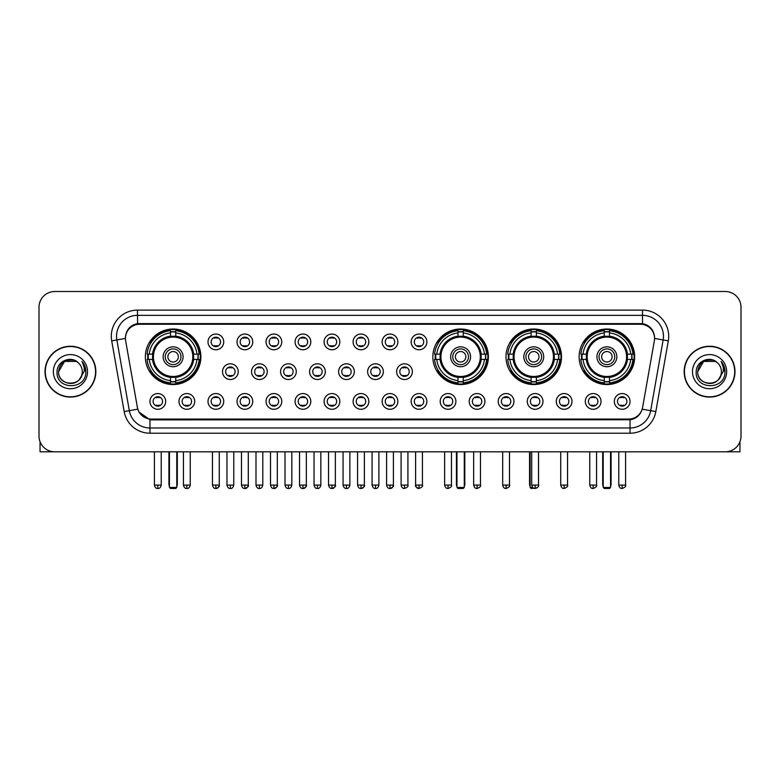 <?xml version="1.0" encoding="UTF-8"?>
<svg xmlns="http://www.w3.org/2000/svg" width="780" height="780" viewBox="0 0 780 780"><rect width="100%" height="100%" fill="white"/><g stroke="black" fill="none" stroke-linecap="round" stroke-linejoin="round"><path stroke-width="1.17" d="M432.851 356.782A27.768 27.768 0 0 0 460.619 384.55A27.768 27.768 0 0 0 488.387 356.782A27.768 27.768 0 0 0 460.619 329.023A27.768 27.768 0 0 0 432.851 356.782M505.986 356.782A27.768 27.768 0 0 0 533.754 384.55A27.768 27.768 0 0 0 561.522 356.782A27.768 27.768 0 0 0 533.754 329.023A27.768 27.768 0 0 0 505.986 356.782M579.121 356.782A27.768 27.768 0 0 0 606.889 384.55A27.768 27.768 0 0 0 634.657 356.782A27.768 27.768 0 0 0 606.889 329.023A27.768 27.768 0 0 0 579.121 356.782M145.343 356.782A27.768 27.768 0 0 0 173.111 384.55A27.768 27.768 0 0 0 200.879 356.782A27.768 27.768 0 0 0 173.111 329.023A27.768 27.768 0 0 0 145.343 356.782M194.698 401.417A7.859 7.859 0 0 1 186.839 409.276A7.859 7.859 0 0 1 178.981 401.417A7.859 7.859 0 0 1 186.839 393.559A7.859 7.859 0 0 1 194.698 401.417M182.12 401.417A4.719 4.719 0 0 0 186.839 406.136A4.719 4.719 0 0 0 191.558 401.417A4.719 4.719 0 0 0 186.839 396.708A4.719 4.719 0 0 0 182.12 401.417M223.724 401.417A7.859 7.859 0 0 1 215.865 409.276A7.859 7.859 0 0 1 208.006 401.417A7.859 7.859 0 0 1 215.865 393.559A7.859 7.859 0 0 1 223.724 401.417M211.146 401.417A4.719 4.719 0 0 0 215.865 406.136A4.719 4.719 0 0 0 220.574 401.417A4.719 4.719 0 0 0 215.865 396.708A4.719 4.719 0 0 0 211.146 401.417M252.74 401.417A7.859 7.859 0 0 1 244.881 409.276A7.859 7.859 0 0 1 237.022 401.417A7.859 7.859 0 0 1 244.881 393.559A7.859 7.859 0 0 1 252.74 401.417M240.172 401.417A4.719 4.719 0 0 0 244.881 406.136A4.719 4.719 0 0 0 249.6 401.417A4.719 4.719 0 0 0 244.881 396.708A4.719 4.719 0 0 0 240.172 401.417M281.765 401.417A7.859 7.859 0 0 1 273.907 409.276A7.859 7.859 0 0 1 266.048 401.417A7.859 7.859 0 0 1 273.907 393.559A7.859 7.859 0 0 1 281.765 401.417M269.197 401.417A4.719 4.719 0 0 0 273.907 406.136A4.719 4.719 0 0 0 278.626 401.417A4.719 4.719 0 0 0 273.907 396.708A4.719 4.719 0 0 0 269.197 401.417M310.791 401.417A7.859 7.859 0 0 1 302.933 409.276A7.859 7.859 0 0 1 295.074 401.417A7.859 7.859 0 0 1 302.933 393.559A7.859 7.859 0 0 1 310.791 401.417M298.214 401.417A4.719 4.719 0 0 0 302.933 406.136A4.719 4.719 0 0 0 307.642 401.417A4.719 4.719 0 0 0 302.933 396.708A4.719 4.719 0 0 0 298.214 401.417M339.817 401.417A7.859 7.859 0 0 1 331.958 409.276A7.859 7.859 0 0 1 324.1 401.417A7.859 7.859 0 0 1 331.958 393.559A7.859 7.859 0 0 1 339.817 401.417M327.239 401.417A4.719 4.719 0 0 0 331.958 406.136A4.719 4.719 0 0 0 336.668 401.417A4.719 4.719 0 0 0 331.958 396.708A4.719 4.719 0 0 0 327.239 401.417M368.833 401.417A7.859 7.859 0 0 1 360.974 409.276A7.859 7.859 0 0 1 353.116 401.417A7.859 7.859 0 0 1 360.974 393.559A7.859 7.859 0 0 1 368.833 401.417M356.265 401.417A4.719 4.719 0 0 0 360.974 406.136A4.719 4.719 0 0 0 365.693 401.417A4.719 4.719 0 0 0 360.974 396.708A4.719 4.719 0 0 0 356.265 401.417M397.858 401.417A7.859 7.859 0 0 1 390 409.276A7.859 7.859 0 0 1 382.142 401.417A7.859 7.859 0 0 1 390 393.559A7.859 7.859 0 0 1 397.858 401.417M385.281 401.417A4.719 4.719 0 0 0 390 406.136A4.719 4.719 0 0 0 394.719 401.417A4.719 4.719 0 0 0 390 396.708A4.719 4.719 0 0 0 385.281 401.417M426.884 401.417A7.859 7.859 0 0 1 419.026 409.276A7.859 7.859 0 0 1 411.167 401.417A7.859 7.859 0 0 1 419.026 393.559A7.859 7.859 0 0 1 426.884 401.417M414.307 401.417A4.719 4.719 0 0 0 419.026 406.136A4.719 4.719 0 0 0 423.735 401.417A4.719 4.719 0 0 0 419.026 396.708A4.719 4.719 0 0 0 414.307 401.417M455.9 401.417A7.859 7.859 0 0 1 448.042 409.276A7.859 7.859 0 0 1 440.183 401.417A7.859 7.859 0 0 1 448.042 393.559A7.859 7.859 0 0 1 455.9 401.417M443.332 401.417A4.719 4.719 0 0 0 448.042 406.136A4.719 4.719 0 0 0 452.761 401.417A4.719 4.719 0 0 0 448.042 396.708A4.719 4.719 0 0 0 443.332 401.417M484.926 401.417A7.859 7.859 0 0 1 477.067 409.276A7.859 7.859 0 0 1 469.209 401.417A7.859 7.859 0 0 1 477.067 393.559A7.859 7.859 0 0 1 484.926 401.417M472.358 401.417A4.719 4.719 0 0 0 477.067 406.136A4.719 4.719 0 0 0 481.786 401.417A4.719 4.719 0 0 0 477.067 396.708A4.719 4.719 0 0 0 472.358 401.417M513.952 401.417A7.859 7.859 0 0 1 506.093 409.276A7.859 7.859 0 0 1 498.235 401.417A7.859 7.859 0 0 1 506.093 393.559A7.859 7.859 0 0 1 513.952 401.417M501.374 401.417A4.719 4.719 0 0 0 506.093 406.136A4.719 4.719 0 0 0 510.802 401.417A4.719 4.719 0 0 0 506.093 396.708A4.719 4.719 0 0 0 501.374 401.417M542.977 401.417A7.859 7.859 0 0 1 535.119 409.276A7.859 7.859 0 0 1 527.26 401.417A7.859 7.859 0 0 1 535.119 393.559A7.859 7.859 0 0 1 542.977 401.417M530.4 401.417A4.719 4.719 0 0 0 535.119 406.136A4.719 4.719 0 0 0 539.828 401.417A4.719 4.719 0 0 0 535.119 396.708A4.719 4.719 0 0 0 530.4 401.417M571.993 401.417A7.859 7.859 0 0 1 564.135 409.276A7.859 7.859 0 0 1 556.276 401.417A7.859 7.859 0 0 1 564.135 393.559A7.859 7.859 0 0 1 571.993 401.417M559.426 401.417A4.719 4.719 0 0 0 564.135 406.136A4.719 4.719 0 0 0 568.854 401.417A4.719 4.719 0 0 0 564.135 396.708A4.719 4.719 0 0 0 559.426 401.417M601.019 401.417A7.859 7.859 0 0 1 593.161 409.276A7.859 7.859 0 0 1 585.302 401.417A7.859 7.859 0 0 1 593.161 393.559A7.859 7.859 0 0 1 601.019 401.417M588.442 401.417A4.719 4.719 0 0 0 593.161 406.136A4.719 4.719 0 0 0 597.88 401.417A4.719 4.719 0 0 0 593.161 396.708A4.719 4.719 0 0 0 588.442 401.417M630.045 401.417A7.859 7.859 0 0 1 622.187 409.276A7.859 7.859 0 0 1 614.328 401.417A7.859 7.859 0 0 1 622.187 393.559A7.859 7.859 0 0 1 630.045 401.417M617.467 401.417A4.719 4.719 0 0 0 622.187 406.136A4.719 4.719 0 0 0 626.896 401.417A4.719 4.719 0 0 0 622.187 396.708A4.719 4.719 0 0 0 617.467 401.417M165.672 401.417A7.859 7.859 0 0 1 157.814 409.276A7.859 7.859 0 0 1 149.955 401.417A7.859 7.859 0 0 1 157.814 393.559A7.859 7.859 0 0 1 165.672 401.417M153.104 401.417A4.719 4.719 0 0 0 157.814 406.136A4.719 4.719 0 0 0 162.532 401.417A4.719 4.719 0 0 0 157.814 396.708A4.719 4.719 0 0 0 153.104 401.417M238.232 371.66A7.859 7.859 0 0 1 230.373 379.519A7.859 7.859 0 0 1 222.514 371.66A7.859 7.859 0 0 1 230.373 363.802A7.859 7.859 0 0 1 238.232 371.66M225.654 371.66A4.719 4.719 0 0 0 230.373 376.379A4.719 4.719 0 0 0 235.092 371.66A4.719 4.719 0 0 0 230.373 366.951A4.719 4.719 0 0 0 225.654 371.66M267.257 371.66A7.859 7.859 0 0 1 259.399 379.519A7.859 7.859 0 0 1 251.54 371.66A7.859 7.859 0 0 1 259.399 363.802A7.859 7.859 0 0 1 267.257 371.66M254.68 371.66A4.719 4.719 0 0 0 259.399 376.379A4.719 4.719 0 0 0 264.108 371.66A4.719 4.719 0 0 0 259.399 366.951A4.719 4.719 0 0 0 254.68 371.66M296.273 371.66A7.859 7.859 0 0 1 288.415 379.519A7.859 7.859 0 0 1 280.566 371.66A7.859 7.859 0 0 1 288.415 363.802A7.859 7.859 0 0 1 296.273 371.66M283.706 371.66A4.719 4.719 0 0 0 288.415 376.379A4.719 4.719 0 0 0 293.134 371.66A4.719 4.719 0 0 0 288.415 366.951A4.719 4.719 0 0 0 283.706 371.66M325.299 371.66A7.859 7.859 0 0 1 317.44 379.519A7.859 7.859 0 0 1 309.582 371.66A7.859 7.859 0 0 1 317.44 363.802A7.859 7.859 0 0 1 325.299 371.66M312.731 371.66A4.719 4.719 0 0 0 317.44 376.379A4.719 4.719 0 0 0 322.159 371.66A4.719 4.719 0 0 0 317.44 366.951A4.719 4.719 0 0 0 312.731 371.66M354.325 371.66A7.859 7.859 0 0 1 346.466 379.519A7.859 7.859 0 0 1 338.608 371.66A7.859 7.859 0 0 1 346.466 363.802A7.859 7.859 0 0 1 354.325 371.66M341.747 371.66A4.719 4.719 0 0 0 346.466 376.379A4.719 4.719 0 0 0 351.185 371.66A4.719 4.719 0 0 0 346.466 366.951A4.719 4.719 0 0 0 341.747 371.66M383.351 371.66A7.859 7.859 0 0 1 375.492 379.519A7.859 7.859 0 0 1 367.633 371.66A7.859 7.859 0 0 1 375.492 363.802A7.859 7.859 0 0 1 383.351 371.66M370.773 371.66A4.719 4.719 0 0 0 375.492 376.379A4.719 4.719 0 0 0 380.201 371.66A4.719 4.719 0 0 0 375.492 366.951A4.719 4.719 0 0 0 370.773 371.66M412.366 371.66A7.859 7.859 0 0 1 404.508 379.519A7.859 7.859 0 0 1 396.649 371.66A7.859 7.859 0 0 1 404.508 363.802A7.859 7.859 0 0 1 412.366 371.66M399.799 371.66A4.719 4.719 0 0 0 404.508 376.379A4.719 4.719 0 0 0 409.227 371.66A4.719 4.719 0 0 0 404.508 366.951A4.719 4.719 0 0 0 399.799 371.66M223.724 341.903A7.859 7.859 0 0 1 215.865 349.762A7.859 7.859 0 0 1 208.006 341.903A7.859 7.859 0 0 1 215.865 334.045A7.859 7.859 0 0 1 223.724 341.903M211.146 341.903A4.719 4.719 0 0 0 215.865 346.622A4.719 4.719 0 0 0 220.574 341.903A4.719 4.719 0 0 0 215.865 337.194A4.719 4.719 0 0 0 211.146 341.903M252.74 341.903A7.859 7.859 0 0 1 244.881 349.762A7.859 7.859 0 0 1 237.022 341.903A7.859 7.859 0 0 1 244.881 334.045A7.859 7.859 0 0 1 252.74 341.903M240.172 341.903A4.719 4.719 0 0 0 244.881 346.622A4.719 4.719 0 0 0 249.6 341.903A4.719 4.719 0 0 0 244.881 337.194A4.719 4.719 0 0 0 240.172 341.903M281.765 341.903A7.859 7.859 0 0 1 273.907 349.762A7.859 7.859 0 0 1 266.048 341.903A7.859 7.859 0 0 1 273.907 334.045A7.859 7.859 0 0 1 281.765 341.903M269.197 341.903A4.719 4.719 0 0 0 273.907 346.622A4.719 4.719 0 0 0 278.626 341.903A4.719 4.719 0 0 0 273.907 337.194A4.719 4.719 0 0 0 269.197 341.903M310.791 341.903A7.859 7.859 0 0 1 302.933 349.762A7.859 7.859 0 0 1 295.074 341.903A7.859 7.859 0 0 1 302.933 334.045A7.859 7.859 0 0 1 310.791 341.903M298.214 341.903A4.719 4.719 0 0 0 302.933 346.622A4.719 4.719 0 0 0 307.642 341.903A4.719 4.719 0 0 0 302.933 337.194A4.719 4.719 0 0 0 298.214 341.903M339.817 341.903A7.859 7.859 0 0 1 331.958 349.762A7.859 7.859 0 0 1 324.1 341.903A7.859 7.859 0 0 1 331.958 334.045A7.859 7.859 0 0 1 339.817 341.903M327.239 341.903A4.719 4.719 0 0 0 331.958 346.622A4.719 4.719 0 0 0 336.668 341.903A4.719 4.719 0 0 0 331.958 337.194A4.719 4.719 0 0 0 327.239 341.903M368.833 341.903A7.859 7.859 0 0 1 360.974 349.762A7.859 7.859 0 0 1 353.116 341.903A7.859 7.859 0 0 1 360.974 334.045A7.859 7.859 0 0 1 368.833 341.903M356.265 341.903A4.719 4.719 0 0 0 360.974 346.622A4.719 4.719 0 0 0 365.693 341.903A4.719 4.719 0 0 0 360.974 337.194A4.719 4.719 0 0 0 356.265 341.903M397.858 341.903A7.859 7.859 0 0 1 390 349.762A7.859 7.859 0 0 1 382.142 341.903A7.859 7.859 0 0 1 390 334.045A7.859 7.859 0 0 1 397.858 341.903M385.281 341.903A4.719 4.719 0 0 0 390 346.622A4.719 4.719 0 0 0 394.719 341.903A4.719 4.719 0 0 0 390 337.194A4.719 4.719 0 0 0 385.281 341.903M426.884 341.903A7.859 7.859 0 0 1 419.026 349.762A7.859 7.859 0 0 1 411.167 341.903A7.859 7.859 0 0 1 419.026 334.045A7.859 7.859 0 0 1 426.884 341.903M414.307 341.903A4.719 4.719 0 0 0 419.026 346.622A4.719 4.719 0 0 0 423.735 341.903A4.719 4.719 0 0 0 419.026 337.194A4.719 4.719 0 0 0 414.307 341.903M125.658 340.85A14.147 14.147 0 0 1 139.581 324.256L640.419 324.256A14.147 14.147 0 0 1 654.342 340.85L642.613 407.384A14.147 14.147 0 0 1 628.68 419.075L151.32 419.075A14.147 14.147 0 0 1 137.387 407.384L125.658 340.85M147.839 359.404A25.408 25.408 0 0 1 147.839 354.169M581.617 359.404A25.408 25.408 0 0 1 581.617 354.169M508.482 359.404A25.408 25.408 0 0 1 508.482 354.169M435.347 359.404A25.408 25.408 0 0 1 435.347 354.169M45.026 371.66A25.408 25.408 0 0 0 70.434 397.069A25.408 25.408 0 0 0 95.843 371.66A25.408 25.408 0 0 0 70.434 346.252A25.408 25.408 0 0 0 45.026 371.66M684.158 371.66A25.408 25.408 0 0 0 709.566 397.069A25.408 25.408 0 0 0 734.975 371.66A25.408 25.408 0 0 0 709.566 346.252A25.408 25.408 0 0 0 684.158 371.66M125.502 336.307L125.463 338.423L125.502 336.307C126.594 329.335 130.591 325.114 137.485 323.622L642.515 323.622C649.399 325.104 653.396 329.326 654.498 336.307L654.537 338.423M137.485 310.108L642.515 310.108A26.198 26.198 0 0 1 668.304 340.85L655.834 411.577A26.198 26.198 0 0 1 630.035 433.222L149.965 433.222A26.198 26.198 0 0 1 124.166 411.577L111.696 340.85A26.198 26.198 0 0 1 137.485 310.108L137.485 315.344L642.515 315.344A20.953 20.953 0 0 1 663.146 339.944L650.676 410.66A20.953 20.953 0 0 1 630.035 427.986L149.965 427.986A20.953 20.953 0 0 1 129.324 410.66L116.854 339.944A20.953 20.953 0 0 1 137.485 315.344L137.602 323.602M129.275 327.922L133.039 325.075M133.166 325.006L136.822 323.739M630.035 433.222L630.035 419.767C636.265 418.733 640.292 415.194 642.125 409.159C640.302 415.194 636.275 418.723 630.035 419.767L151.593 419.864L149.965 419.767L138.928 412.006M653.143 331.451L654.498 336.307M741 307.223A15.717 15.717 0 0 0 725.283 291.515L54.717 291.515A15.717 15.717 0 0 0 39 307.223L39 436.098A15.717 15.717 0 0 0 54.717 451.815L725.283 451.815A15.717 15.717 0 0 0 741 436.098L741 307.223L741 436.098M642.184 409.168L650.676 410.66L663.146 339.944L668.304 340.85M39 307.223L39 436.098M725.283 291.515L54.717 291.515M54.717 451.815L725.283 451.815M95.579 371.66A25.145 25.145 0 0 0 70.434 346.515A25.145 25.145 0 0 0 45.289 371.66A25.145 25.145 0 0 0 70.434 396.815A25.145 25.145 0 0 0 95.579 371.66M78.185 362.719A11.837 11.837 0 0 1 82.27 371.66C83.002 386.938 57.866 386.938 58.597 371.66L64.516 361.413L76.352 361.413L78.185 362.719C70.921 355.105 56.93 361.374 57.067 371.66C55.731 389.941 85.371 390.419 85.849 372.548L85.878 371.66C85.829 367.78 84.542 364.367 81.997 361.433C83.928 364.601 84.611 368.014 84.035 371.66L79.502 379.275A11.837 11.837 0 0 0 82.27 371.66C83.002 386.938 57.866 386.938 58.597 371.66C59.748 363.158 64.623 359.317 73.232 360.155M79.502 379.275C73.222 387.767 57.974 382.337 58.597 371.66M53.352 371.66A17.082 17.082 0 0 0 70.434 388.742A17.082 17.082 0 0 0 87.516 371.66A17.082 17.082 0 0 0 70.434 354.588A17.082 17.082 0 0 0 53.352 371.66M82.114 361.559L85.868 372.109M40.043 441.743L40.043 451.815L100.815 451.815M734.711 371.66A25.145 25.145 0 0 0 709.566 346.515A25.145 25.145 0 0 0 684.421 371.66A25.145 25.145 0 0 0 709.566 396.815A25.145 25.145 0 0 0 734.711 371.66M717.327 362.719A11.837 11.837 0 0 1 721.402 371.66C722.134 386.938 696.998 386.938 697.73 371.66L703.648 361.413L715.484 361.413L717.327 362.719C710.053 355.105 696.072 361.374 696.199 371.66C694.873 389.941 724.503 390.419 724.981 372.548L725.01 371.66C724.961 367.78 723.674 364.367 721.13 361.433C723.06 364.601 723.742 368.014 723.177 371.66L718.643 379.275A11.837 11.837 0 0 0 721.402 371.66C722.134 386.938 696.998 386.938 697.73 371.66C698.88 363.158 703.755 359.317 712.364 360.155M718.643 379.275C712.355 387.767 697.115 382.337 697.73 371.66M692.484 371.66A17.082 17.082 0 0 0 709.566 388.742A17.082 17.082 0 0 0 726.648 371.66A17.082 17.082 0 0 0 709.566 354.588A17.082 17.082 0 0 0 692.484 371.66M721.246 361.559L725 372.109M193.479 359.404A20.533 20.533 0 0 0 175.734 336.414L175.734 336.414A20.533 20.533 0 0 0 152.743 359.404A20.533 20.533 0 0 0 193.479 359.404L193.479 359.404A20.533 20.533 0 0 1 175.734 377.149L175.734 380.64A23.995 23.995 0 0 0 196.96 359.404L199.173 359.404A26.198 26.198 0 0 1 175.734 382.853L175.734 380.64M148.366 359.404A24.882 24.882 0 0 1 148.366 354.169M175.734 332.036A24.882 24.882 0 0 0 170.498 332.036M197.857 354.169A24.882 24.882 0 0 1 197.857 359.404M196.96 354.169L199.173 354.169A26.198 26.198 0 0 0 175.734 330.72L175.734 336.17A20.777 20.777 0 0 1 193.732 354.169L196.96 354.169A23.995 23.995 0 0 0 175.734 332.933M149.263 359.404L147.049 359.404A26.198 26.198 0 0 0 170.498 382.853L170.498 377.403A20.777 20.777 0 0 1 152.5 359.404L149.263 359.404A23.995 23.995 0 0 0 170.498 380.64M196.96 359.404L193.732 359.404A20.777 20.777 0 0 1 175.734 377.403L175.734 377.149M152.743 359.404L152.743 359.404A20.533 20.533 0 0 0 170.498 377.149M175.734 381.527A24.882 24.882 0 0 1 170.498 381.527M170.498 332.933L170.498 330.72A26.198 26.198 0 0 0 147.049 354.169L152.5 354.169A20.777 20.777 0 0 1 170.498 336.17L170.498 332.933A23.995 23.995 0 0 0 149.263 354.169M192.816 356.782A19.695 19.695 0 0 1 173.111 376.486A19.695 19.695 0 0 1 153.416 356.782A19.695 19.695 0 0 1 173.111 337.087A19.695 19.695 0 0 1 192.816 356.782M183.066 356.782A9.955 9.955 0 0 0 173.111 346.837A9.955 9.955 0 0 0 163.156 356.782A9.955 9.955 0 0 0 173.111 366.736A9.955 9.955 0 0 0 183.066 356.782M180.97 356.782A7.859 7.859 0 0 0 173.111 348.923A7.859 7.859 0 0 0 165.253 356.782A7.859 7.859 0 0 0 173.111 364.64A7.859 7.859 0 0 0 180.97 356.782M178.357 356.782A5.236 5.236 0 0 1 173.111 362.027A5.236 5.236 0 0 1 167.876 356.782A5.236 5.236 0 0 1 173.111 351.546A5.236 5.236 0 0 1 178.357 356.782A5.236 5.236 0 0 1 173.111 362.027A5.236 5.236 0 0 1 167.876 356.782A5.236 5.236 0 0 1 173.111 351.546A5.236 5.236 0 0 1 178.357 356.782M151.066 342.644L149.828 342.644A27.242 27.242 0 0 1 200.353 356.782A27.242 27.242 0 0 1 149.828 370.929L151.066 370.929M169.445 451.815L169.445 487.441L176.777 487.441L176.777 451.815M169.445 487.441L170.498 488.485L175.734 488.485L176.777 487.441M480.987 359.404A20.533 20.533 0 0 0 463.242 336.414L463.242 336.414A20.533 20.533 0 0 0 440.252 359.404A20.533 20.533 0 0 0 480.987 359.404L480.987 359.404A20.533 20.533 0 0 1 463.242 377.149L463.242 380.64A23.995 23.995 0 0 0 484.468 359.404L486.681 359.404A26.198 26.198 0 0 1 463.242 382.853L463.242 380.64M435.874 359.404A24.882 24.882 0 0 1 435.874 354.169M463.242 332.036A24.882 24.882 0 0 0 457.997 332.036M485.365 354.169A24.882 24.882 0 0 1 485.365 359.404M484.468 354.169L486.681 354.169A26.198 26.198 0 0 0 463.242 330.72L463.242 336.17A20.777 20.777 0 0 1 481.231 354.169L484.468 354.169A23.995 23.995 0 0 0 463.242 332.933M436.771 359.404L434.558 359.404A26.198 26.198 0 0 0 457.997 382.853L457.997 377.403A20.777 20.777 0 0 1 440.008 359.404L436.771 359.404A23.995 23.995 0 0 0 457.997 380.64M484.468 359.404L481.231 359.404A20.777 20.777 0 0 1 463.242 377.403L463.242 377.149M440.252 359.404L440.252 359.404A20.533 20.533 0 0 0 457.997 377.149M463.242 381.527A24.882 24.882 0 0 1 457.997 381.527M457.997 332.933L457.997 330.72A26.198 26.198 0 0 0 434.558 354.169L440.008 354.169A20.777 20.777 0 0 1 457.997 336.17L457.997 332.933A23.995 23.995 0 0 0 436.771 354.169M480.314 356.782A19.695 19.695 0 0 1 460.619 376.486A19.695 19.695 0 0 1 440.924 356.782A19.695 19.695 0 0 1 460.619 337.087A19.695 19.695 0 0 1 480.314 356.782M470.574 356.782A9.955 9.955 0 0 0 460.619 346.837A9.955 9.955 0 0 0 450.665 356.782A9.955 9.955 0 0 0 460.619 366.736A9.955 9.955 0 0 0 470.574 356.782M468.478 356.782A7.859 7.859 0 0 0 460.619 348.923A7.859 7.859 0 0 0 452.761 356.782A7.859 7.859 0 0 0 460.619 364.64A7.859 7.859 0 0 0 468.478 356.782M465.855 356.782A5.236 5.236 0 0 1 460.619 362.027A5.236 5.236 0 0 1 455.383 356.782A5.236 5.236 0 0 1 460.619 351.546A5.236 5.236 0 0 1 465.855 356.782M438.575 342.644L437.336 342.644A27.242 27.242 0 0 1 487.861 356.782A27.242 27.242 0 0 1 437.336 370.929L438.575 370.929M456.953 451.815L456.953 487.441L464.285 487.441L464.285 451.815M456.953 487.441L457.997 488.485L463.242 488.485L464.285 487.441M554.122 359.404A20.533 20.533 0 0 0 536.377 336.414L536.377 336.414A20.533 20.533 0 0 0 513.386 359.404A20.533 20.533 0 0 0 554.122 359.404L554.122 359.404A20.533 20.533 0 0 1 536.377 377.149L536.377 380.64A23.995 23.995 0 0 0 557.602 359.404L559.816 359.404A26.198 26.198 0 0 1 536.377 382.853L536.377 380.64M509.008 359.404A24.882 24.882 0 0 1 509.008 354.169M536.377 332.036A24.882 24.882 0 0 0 531.131 332.036M558.5 354.169A24.882 24.882 0 0 1 558.5 359.404M557.602 354.169L559.816 354.169A26.198 26.198 0 0 0 536.377 330.72L536.377 336.17A20.777 20.777 0 0 1 554.365 354.169L557.602 354.169A23.995 23.995 0 0 0 536.377 332.933M509.906 359.404L507.692 359.404A26.198 26.198 0 0 0 531.131 382.853L531.131 377.403A20.777 20.777 0 0 1 513.133 359.404L509.906 359.404A23.995 23.995 0 0 0 531.131 380.64M557.602 359.404L554.365 359.404A20.777 20.777 0 0 1 536.377 377.403L536.377 377.149M513.386 359.404L513.386 359.404A20.533 20.533 0 0 0 531.131 377.149M536.377 381.527A24.882 24.882 0 0 1 531.131 381.527M531.131 332.933L531.131 330.72A26.198 26.198 0 0 0 507.692 354.169L513.133 354.169A20.777 20.777 0 0 1 531.131 336.17L531.131 332.933A23.995 23.995 0 0 0 509.906 354.169M553.449 356.782A19.695 19.695 0 0 1 533.754 376.486A19.695 19.695 0 0 1 514.059 356.782A19.695 19.695 0 0 1 533.754 337.087A19.695 19.695 0 0 1 553.449 356.782M543.709 356.782A9.955 9.955 0 0 0 533.754 346.837A9.955 9.955 0 0 0 523.799 356.782A9.955 9.955 0 0 0 533.754 366.736A9.955 9.955 0 0 0 543.709 356.782M541.612 356.782A7.859 7.859 0 0 0 533.754 348.923A7.859 7.859 0 0 0 525.895 356.782A7.859 7.859 0 0 0 533.754 364.64A7.859 7.859 0 0 0 541.612 356.782M538.99 356.782A5.236 5.236 0 0 1 533.754 362.027A5.236 5.236 0 0 1 528.518 356.782A5.236 5.236 0 0 1 533.754 351.546A5.236 5.236 0 0 1 538.99 356.782M511.709 342.644L510.471 342.644A27.242 27.242 0 0 1 560.995 356.782A27.242 27.242 0 0 1 510.471 370.929L511.709 370.929M530.088 451.815L530.088 487.441L532.662 487.441M530.088 487.441L531.131 488.485L536.845 488.017M627.256 359.404A20.533 20.533 0 0 0 609.502 336.414L609.502 336.414A20.533 20.533 0 0 0 586.521 359.404A20.533 20.533 0 0 0 627.256 359.404L627.256 359.404A20.533 20.533 0 0 1 609.502 377.149L609.502 380.64A23.995 23.995 0 0 0 630.737 359.404L632.95 359.404A26.198 26.198 0 0 1 609.502 382.853L609.502 380.64M582.143 359.404A24.882 24.882 0 0 1 582.143 354.169M609.502 332.036A24.882 24.882 0 0 0 604.266 332.036M631.634 354.169A24.882 24.882 0 0 1 631.634 359.404M630.737 354.169L632.95 354.169A26.198 26.198 0 0 0 609.502 330.72L609.502 336.17A20.777 20.777 0 0 1 627.5 354.169L630.737 354.169A23.995 23.995 0 0 0 609.502 332.933M583.04 359.404L580.827 359.404A26.198 26.198 0 0 0 604.266 382.853L604.266 377.403A20.777 20.777 0 0 1 586.267 359.404L583.04 359.404A23.995 23.995 0 0 0 604.266 380.64M630.737 359.404L627.5 359.404A20.777 20.777 0 0 1 609.502 377.403L609.502 377.149M586.521 359.404L586.521 359.404A20.533 20.533 0 0 0 604.266 377.149M609.502 381.527A24.882 24.882 0 0 1 604.266 381.527M604.266 332.933L604.266 330.72A26.198 26.198 0 0 0 580.827 354.169L586.267 354.169A20.777 20.777 0 0 1 604.266 336.17L604.266 332.933A23.995 23.995 0 0 0 583.04 354.169M626.584 356.782A19.695 19.695 0 0 1 606.889 376.486A19.695 19.695 0 0 1 587.184 356.782A19.695 19.695 0 0 1 606.889 337.087A19.695 19.695 0 0 1 626.584 356.782M616.843 356.782A9.955 9.955 0 0 0 606.889 346.837A9.955 9.955 0 0 0 596.934 356.782A9.955 9.955 0 0 0 606.889 366.736A9.955 9.955 0 0 0 616.843 356.782M614.747 356.782A7.859 7.859 0 0 0 606.889 348.923A7.859 7.859 0 0 0 599.03 356.782A7.859 7.859 0 0 0 606.889 364.64A7.859 7.859 0 0 0 614.747 356.782M612.125 356.782A5.236 5.236 0 0 1 606.889 362.027A5.236 5.236 0 0 1 601.643 356.782A5.236 5.236 0 0 1 606.889 351.546A5.236 5.236 0 0 1 612.125 356.782A5.236 5.236 0 0 0 606.889 351.546A5.236 5.236 0 0 0 601.643 356.782A5.236 5.236 0 0 1 606.889 351.546M584.844 342.644L583.606 342.644A27.242 27.242 0 0 1 634.13 356.782A27.242 27.242 0 0 1 583.606 370.929L584.844 370.929M603.223 451.815L603.223 487.441L610.555 487.441L610.555 451.815M603.223 487.441L604.266 488.485L609.502 488.485L610.555 487.441M214.295 346.349L214.295 345.608A4.017 4.017 0 0 0 217.435 345.608L217.435 346.349M217.435 337.467L217.435 338.208A4.017 4.017 0 0 0 214.295 338.208L214.295 337.467M243.311 346.349L243.311 345.608A4.017 4.017 0 0 0 246.46 345.608L246.46 346.349M246.46 337.467L246.46 338.208A4.017 4.017 0 0 0 243.311 338.208L243.311 337.467M272.337 346.349L272.337 345.608A4.017 4.017 0 0 0 275.476 345.608L275.476 346.349M275.476 337.467L275.476 338.208A4.017 4.017 0 0 0 272.337 338.208L272.337 337.467M301.363 346.349L301.363 345.608A4.017 4.017 0 0 0 304.502 345.608L304.502 346.349M304.502 337.467L304.502 338.208A4.017 4.017 0 0 0 301.363 338.208L301.363 337.467M330.379 346.349L330.379 345.608A4.017 4.017 0 0 0 333.528 345.608L333.528 346.349M333.528 337.467L333.528 338.208A4.017 4.017 0 0 0 330.379 338.208L330.379 337.467M359.404 346.349L359.404 345.608A4.017 4.017 0 0 0 362.544 345.608L362.544 346.349M362.544 337.467L362.544 338.208A4.017 4.017 0 0 0 359.404 338.208L359.404 337.467M388.43 346.349L388.43 345.608A4.017 4.017 0 0 0 391.57 345.608L391.57 346.349M391.57 337.467L391.57 338.208A4.017 4.017 0 0 0 388.43 338.208L388.43 337.467M417.456 346.349L417.456 345.608A4.017 4.017 0 0 0 420.595 345.608L420.595 346.349M420.595 337.467L420.595 338.208A4.017 4.017 0 0 0 417.456 338.208L417.456 337.467M228.803 376.106L228.803 375.365A4.017 4.017 0 0 0 231.943 375.365L231.943 376.106M231.943 367.214L231.943 367.965A4.017 4.017 0 0 0 228.803 367.965L228.803 367.214M257.829 376.106L257.829 375.365A4.017 4.017 0 0 0 260.969 375.365L260.969 376.106M260.969 367.214L260.969 367.965A4.017 4.017 0 0 0 257.829 367.965L257.829 367.214M286.845 376.106L286.845 375.365A4.017 4.017 0 0 0 289.994 375.365L289.994 376.106M289.994 367.214L289.994 367.965A4.017 4.017 0 0 0 286.845 367.965L286.845 367.214M315.871 376.106L315.871 375.365A4.017 4.017 0 0 0 319.01 375.365L319.01 376.106M319.01 367.214L319.01 367.965A4.017 4.017 0 0 0 315.871 367.965L315.871 367.214M344.897 376.106L344.897 375.365A4.017 4.017 0 0 0 348.036 375.365L348.036 376.106M348.036 367.214L348.036 367.965A4.017 4.017 0 0 0 344.897 367.965L344.897 367.214M373.912 376.106L373.912 375.365A4.017 4.017 0 0 0 377.062 375.365L377.062 376.106M377.062 367.214L377.062 367.965A4.017 4.017 0 0 0 373.912 367.965L373.912 367.214M402.938 376.106L402.938 375.365A4.017 4.017 0 0 0 406.087 375.365L406.087 376.106M406.087 367.214L406.087 367.965A4.017 4.017 0 0 0 402.938 367.965L402.938 367.214M156.244 405.863L156.244 405.122A4.017 4.017 0 0 0 159.383 405.122L159.383 405.863M159.383 396.971L159.383 397.722A4.017 4.017 0 0 0 156.244 397.722L156.244 396.971M739.957 441.743L739.957 451.815L679.185 451.815M185.269 405.863L185.269 405.122A4.017 4.017 0 0 0 188.409 405.122L188.409 405.863M188.409 396.971L188.409 397.722A4.017 4.017 0 0 0 185.269 397.722L185.269 396.971M214.295 405.863L214.295 405.122A4.017 4.017 0 0 0 217.435 405.122L217.435 405.863M217.435 396.971L217.435 397.722A4.017 4.017 0 0 0 214.295 397.722L214.295 396.971M243.311 405.863L243.311 405.122A4.017 4.017 0 0 0 246.46 405.122L246.46 405.863M246.46 396.971L246.46 397.722A4.017 4.017 0 0 0 243.311 397.722L243.311 396.971M272.337 405.863L272.337 405.122A4.017 4.017 0 0 0 275.476 405.122L275.476 405.863M275.476 396.971L275.476 397.722A4.017 4.017 0 0 0 272.337 397.722L272.337 396.971M301.363 405.863L301.363 405.122A4.017 4.017 0 0 0 304.502 405.122L304.502 405.863M304.502 396.971L304.502 397.722A4.017 4.017 0 0 0 301.363 397.722L301.363 396.971M330.379 405.863L330.379 405.122A4.017 4.017 0 0 0 333.528 405.122L333.528 405.863M333.528 396.971L333.528 397.722A4.017 4.017 0 0 0 330.379 397.722L330.379 396.971M359.404 405.863L359.404 405.122A4.017 4.017 0 0 0 362.544 405.122L362.544 405.863M362.544 396.971L362.544 397.722A4.017 4.017 0 0 0 359.404 397.722L359.404 396.971M388.43 405.863L388.43 405.122A4.017 4.017 0 0 0 391.57 405.122L391.57 405.863M391.57 396.971L391.57 397.722A4.017 4.017 0 0 0 388.43 397.722L388.43 396.971M417.456 405.863L417.456 405.122A4.017 4.017 0 0 0 420.595 405.122L420.595 405.863M420.595 396.971L420.595 397.722A4.017 4.017 0 0 0 417.456 397.722L417.456 396.971M446.472 405.863L446.472 405.122A4.017 4.017 0 0 0 449.621 405.122L449.621 405.863M449.621 396.971L449.621 397.722A4.017 4.017 0 0 0 446.472 397.722L446.472 396.971M475.498 405.863L475.498 405.122A4.017 4.017 0 0 0 478.637 405.122L478.637 405.863M478.637 396.971L478.637 397.722A4.017 4.017 0 0 0 475.498 397.722L475.498 396.971M504.524 405.863L504.524 405.122A4.017 4.017 0 0 0 507.663 405.122L507.663 405.863M507.663 396.971L507.663 397.722A4.017 4.017 0 0 0 504.524 397.722L504.524 396.971M533.539 405.863L533.539 405.122A4.017 4.017 0 0 0 536.689 405.122L536.689 405.863M536.689 396.971L536.689 397.722A4.017 4.017 0 0 0 533.539 397.722L533.539 396.971M562.565 405.863L562.565 405.122A4.017 4.017 0 0 0 565.705 405.122L565.705 405.863M565.705 396.971L565.705 397.722A4.017 4.017 0 0 0 562.565 397.722L562.565 396.971M591.591 405.863L591.591 405.122A4.017 4.017 0 0 0 594.731 405.122L594.731 405.863M594.731 396.971L594.731 397.722A4.017 4.017 0 0 0 591.591 397.722L591.591 396.971M620.617 405.863L620.617 405.122A4.017 4.017 0 0 0 623.756 405.122L623.756 405.863M623.756 396.971L623.756 397.722A4.017 4.017 0 0 0 620.617 397.722L620.617 396.971M642.515 310.108L642.515 323.622M111.696 340.85L116.854 339.944A20.953 20.953 0 0 1 116.532 336.307M116.854 339.944L125.444 338.423M149.965 433.222L149.965 419.767M124.166 411.577L137.816 409.168M654.557 338.423L663.146 339.944M650.676 410.66L655.834 411.577M168.919 451.815L168.919 484.302L169.445 484.302M173.111 362.027A5.236 5.236 0 0 1 167.876 356.782A5.236 5.236 0 0 1 173.111 351.546M176.777 484.302L177.304 484.302L177.304 451.815M170.498 381.771A25.116 25.116 0 0 0 175.734 381.771M198.091 359.404A25.116 25.116 0 0 0 198.091 354.169M175.734 331.802A25.116 25.116 0 0 0 170.498 331.802M456.427 451.815L456.427 484.302L456.953 484.302M460.619 362.027A5.236 5.236 0 0 1 455.383 356.782A5.236 5.236 0 0 1 460.619 351.546M464.285 484.302L464.812 484.302L464.812 451.815M457.997 381.771A25.116 25.116 0 0 0 463.242 381.771M485.599 359.404A25.116 25.116 0 0 0 485.599 354.169M463.242 331.802A25.116 25.116 0 0 0 457.997 331.802M529.562 451.815L529.562 484.302L530.088 484.302M533.754 362.027A5.236 5.236 0 0 1 528.518 356.782A5.236 5.236 0 0 1 533.754 351.546M531.131 381.771A25.116 25.116 0 0 0 536.377 381.771M558.733 359.404A25.116 25.116 0 0 0 558.733 354.169M536.377 331.802A25.116 25.116 0 0 0 531.131 331.802M602.696 451.815L602.696 484.302L603.223 484.302M606.889 362.027A5.236 5.236 0 0 1 601.643 356.782M610.555 484.302L611.081 484.302L611.081 451.815M604.266 381.771A25.116 25.116 0 0 0 609.502 381.771M631.868 359.404A25.116 25.116 0 0 0 631.868 354.169M609.502 331.802A25.116 25.116 0 0 0 604.266 331.802M230.373 485.082L226.97 485.082C227.565 487.51 228.696 488.651 230.373 488.485L230.373 485.082L233.776 485.082L233.776 451.815M259.399 485.082L255.996 485.082C256.581 487.51 257.722 488.651 259.399 488.485L259.399 485.082L262.802 485.082L262.802 451.815M288.415 485.082L285.012 485.082C285.607 487.51 286.748 488.651 288.415 488.485L288.415 485.082L291.827 485.082L291.827 451.815M317.44 485.082L314.038 485.082C314.632 487.51 315.764 488.651 317.44 488.485L317.44 485.082L320.843 485.082L320.843 451.815M346.466 485.082L343.064 485.082C343.658 487.51 344.789 488.651 346.466 488.485L346.466 485.082L349.869 485.082L349.869 451.815M375.492 485.082L372.079 485.082C372.674 487.51 373.815 488.651 375.492 488.485L375.492 485.082L378.895 485.082L378.895 451.815M404.508 485.082L401.105 485.082C401.7 487.51 402.831 488.651 404.508 488.485L404.508 485.082L407.921 485.082L407.921 451.815M157.814 485.082L154.411 485.082C155.005 487.51 156.136 488.651 157.814 488.485L157.814 485.082L161.226 485.082L161.226 451.815M186.839 485.082L183.436 485.082C184.031 487.51 185.162 488.651 186.839 488.485L186.839 485.082L190.242 485.082L190.242 451.815M215.865 485.082L212.453 485.082C213.047 487.51 214.188 488.651 215.865 488.485L215.865 485.082L219.268 485.082C219.96 486.174 218.819 487.305 215.865 488.485C217.542 488.651 218.673 487.51 219.268 485.082L219.268 451.815M244.881 485.082L241.478 485.082C242.073 487.51 243.214 488.651 244.881 488.485L244.881 485.082L248.293 485.082C248.986 486.174 247.845 487.305 244.881 488.485C246.558 488.651 247.699 487.51 248.293 485.082L248.293 451.815M273.907 485.082L270.504 485.082C271.099 487.51 272.23 488.651 273.907 488.485L273.907 485.082L277.31 485.082C278.002 486.174 276.871 487.305 273.907 488.485C275.584 488.651 276.715 487.51 277.31 485.082L277.31 451.815M302.933 485.082L299.53 485.082C300.125 487.51 301.255 488.651 302.933 488.485L302.933 485.082L306.335 485.082C307.027 486.174 305.897 487.305 302.933 488.485C304.61 488.651 305.74 487.51 306.335 485.082L306.335 451.815M331.958 485.082L328.546 485.082C329.14 487.51 330.281 488.651 331.958 488.485L331.958 485.082L335.361 485.082C336.053 486.174 334.912 487.305 331.958 488.485C333.625 488.651 334.766 487.51 335.361 485.082L335.361 451.815M360.974 485.082L357.572 485.082C358.166 487.51 359.297 488.651 360.974 488.485L360.974 485.082L364.387 485.082C365.069 486.174 363.938 487.305 360.974 488.485C362.651 488.651 363.792 487.51 364.387 485.082L364.387 451.815M390 485.082L386.597 485.082L386.597 451.815L386.597 485.082C387.192 487.51 388.323 488.651 390 488.485L390 485.082L393.403 485.082C394.095 486.174 392.964 487.305 390 488.485C391.677 488.651 392.808 487.51 393.403 485.082L393.403 451.815M419.026 485.082L415.613 485.082C414.931 486.174 416.062 487.305 419.026 488.485L419.026 485.082L422.428 485.082L422.428 451.815M448.042 485.082L444.639 485.082C445.234 487.51 446.374 488.651 448.042 488.485L448.042 485.082L451.454 485.082L451.454 451.815M477.067 485.082L473.665 485.082C474.26 487.51 475.39 488.651 477.067 488.485L477.067 485.082L480.47 485.082L480.47 451.815M506.093 485.082L502.691 485.082C503.285 487.51 504.416 488.651 506.093 488.485L506.093 485.082L509.496 485.082L509.496 451.815M535.119 485.082L531.707 485.082C532.301 487.51 533.442 488.651 535.119 488.485L535.119 485.082L538.522 485.082L538.522 451.815M564.135 485.082L560.732 485.082C561.327 487.51 562.458 488.651 564.135 488.485L564.135 485.082L567.548 485.082L567.548 451.815M593.161 485.082L589.758 485.082C590.353 487.51 591.484 488.651 593.161 488.485L593.161 485.082L596.563 485.082L596.563 451.815M622.187 485.082L618.774 485.082C619.369 487.51 620.51 488.651 622.187 488.485L622.187 485.082L625.589 485.082L625.589 451.815M168.919 484.302A4.192 4.192 0 0 0 169.445 486.33M176.777 486.33A4.192 4.192 0 0 0 177.304 484.302M456.427 484.302A4.192 4.192 0 0 0 456.953 486.33M464.285 486.33A4.192 4.192 0 0 0 464.812 484.302M529.562 484.302A4.192 4.192 0 0 0 530.088 486.33M602.696 484.302A4.192 4.192 0 0 0 603.223 486.33M610.555 486.33A4.192 4.192 0 0 0 611.081 484.302M415.613 485.082L415.613 451.815L415.613 485.082C416.208 487.51 417.349 488.651 419.026 488.485C421.98 487.305 423.121 486.174 422.428 485.082M226.97 485.082L226.97 451.815M233.776 485.082C233.181 487.51 232.05 488.651 230.373 488.485M255.996 485.082L255.996 451.815M262.802 485.082C262.207 487.51 261.076 488.651 259.399 488.485M285.012 485.082L285.012 451.815M291.827 485.082C291.232 487.51 290.092 488.651 288.415 488.485M314.038 485.082L314.038 451.815M320.843 485.082C320.258 487.51 319.118 488.651 317.44 488.485M343.064 485.082L343.064 451.815M349.869 485.082C349.274 487.51 348.143 488.651 346.466 488.485M372.079 485.082L372.079 451.815M378.895 485.082C378.3 487.51 377.169 488.651 375.492 488.485M401.105 485.082L401.105 451.815M407.921 485.082C408.603 486.174 407.472 487.305 404.508 488.485M154.411 485.082L154.411 451.815M161.226 485.082C160.631 487.51 159.49 488.651 157.814 488.485M183.436 485.082L183.436 451.815M190.242 485.082C189.647 487.51 188.516 488.651 186.839 488.485M212.453 485.082L212.453 451.815M241.478 485.082L241.478 451.815M270.504 485.082L270.504 451.815M299.53 485.082L299.53 451.815M328.546 485.082L328.546 451.815M357.572 485.082L357.572 451.815M444.639 485.082L444.639 451.815M451.454 485.082C452.147 486.174 451.006 487.305 448.042 488.485M473.665 485.082L473.665 451.815M480.47 485.082C481.162 486.174 480.031 487.305 477.067 488.485M502.691 485.082L502.691 451.815M509.496 485.082C510.188 486.174 509.057 487.305 506.093 488.485M531.707 485.082L531.707 451.815M538.522 485.082C539.214 486.174 538.073 487.305 535.119 488.485M560.732 485.082L560.732 451.815M567.548 485.082C568.23 486.174 567.099 487.305 564.135 488.485M589.758 485.082L589.758 451.815M596.563 485.082C597.256 486.174 596.125 487.305 593.161 488.485M618.774 485.082L618.774 451.815M625.589 485.082C626.282 486.174 625.141 487.305 622.187 488.485"/></g></svg>
